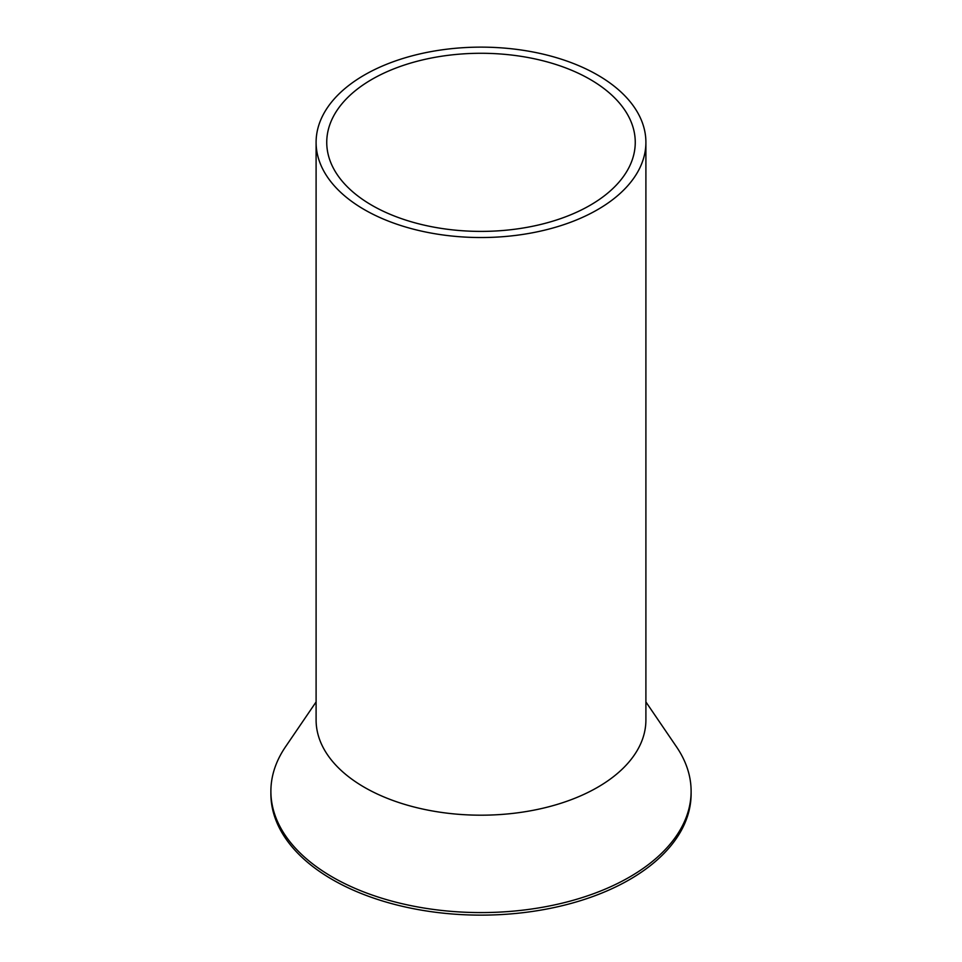 <?xml version="1.0" encoding="UTF-8"?>
<svg xmlns="http://www.w3.org/2000/svg" width="962" height="962" viewBox="0 0 962 962"><rect width="100%" height="100%" fill="white"/><g stroke="black" fill="none" stroke-linecap="round" stroke-linejoin="round"><path stroke-width="1.44" d="M322.775 115.536A164.899 95.202 0 0 0 316.101 142.34A164.899 95.202 0 0 0 457.551 236.568A164.899 95.202 0 0 0 639.225 169.144A164.899 95.202 0 0 0 645.899 142.34A164.899 95.202 0 0 0 504.449 48.1A164.899 95.202 0 0 0 322.775 115.536M316.101 142.34L316.101 719.985A164.899 95.202 0 0 0 457.551 814.225A164.899 95.202 0 0 0 639.225 746.789A164.899 95.202 0 0 0 645.899 719.985L645.899 142.34M332.984 117.268A154.257 89.057 0 0 0 326.743 142.34A154.257 89.057 0 0 0 459.066 230.495A154.257 89.057 0 0 0 629.016 167.412A154.257 89.057 0 0 0 635.257 142.34A154.257 89.057 0 0 0 502.934 54.185A154.257 89.057 0 0 0 332.984 117.268M645.899 701.935L676.514 746.849A210.113 121.308 180 0 1 691.113 791.269A210.113 121.308 180 0 1 682.611 825.432A210.113 121.308 180 0 1 451.118 911.351A210.113 121.308 180 0 1 270.887 791.269A210.113 121.308 180 0 1 279.389 757.118A210.113 121.308 180 0 1 285.486 746.849L316.101 701.935M270.887 791.269L270.887 793.83A210.113 121.308 0 0 0 451.118 913.9A210.113 121.308 0 0 0 682.611 827.981A210.113 121.308 0 0 0 691.113 793.83L691.113 791.269"/></g></svg>
